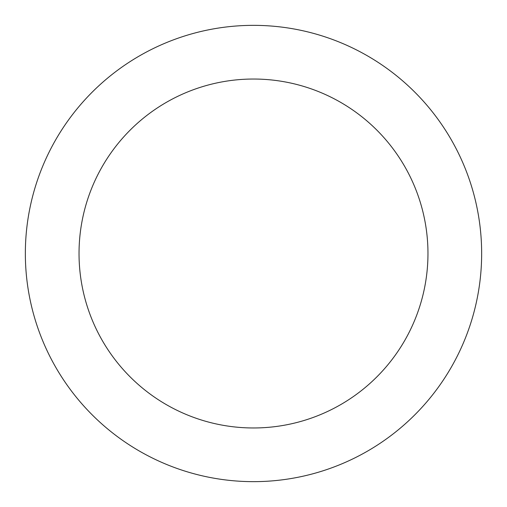 <?xml version="1.0" encoding="UTF-8"?>
<svg xmlns="http://www.w3.org/2000/svg" width="507" height="507" viewBox="0 0 507 507"><rect width="100%" height="100%" fill="white"/><g stroke="black" fill="none" stroke-linecap="round" stroke-linejoin="round"><path stroke-width="0.76" d="M253.5 25.35A228.15 228.15 0 0 1 451.084 367.575A228.15 228.15 0 0 1 55.916 367.575A228.15 228.15 0 0 1 253.5 25.35M253.5 79.035A174.465 174.465 0 0 1 404.592 340.736A174.465 174.465 0 0 1 102.408 340.736A174.465 174.465 0 0 1 253.5 79.035"/></g></svg>
